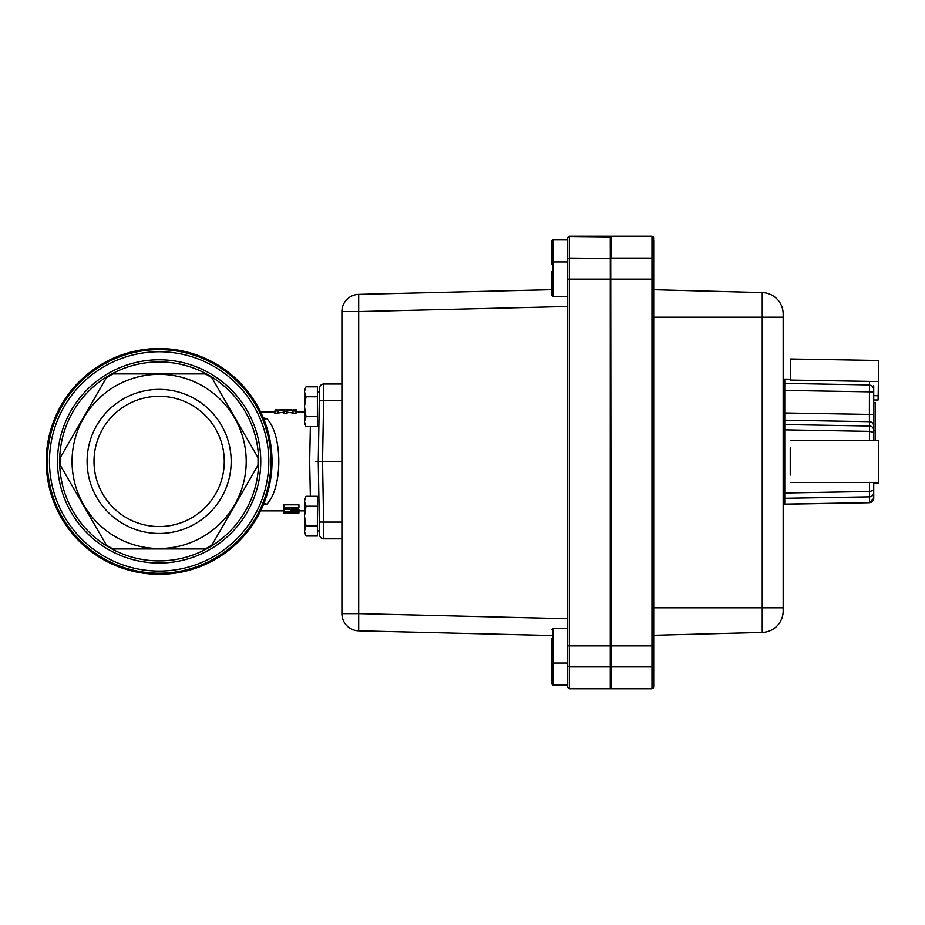 <?xml version="1.0" encoding="UTF-8"?>
<svg xmlns="http://www.w3.org/2000/svg" width="925" height="925" viewBox="0 0 925 925"><rect width="100%" height="100%" fill="white"/><g stroke="black" fill="none" stroke-linecap="round" stroke-linejoin="round"><path stroke-width="1.39" d="M790.239 447.769L790.239 475.08M790.239 482.492L878.392 482.492L878.75 461.425L878.392 440.346L790.239 440.346M878.392 482.931L873.709 482.931L878.392 482.931L878.75 460.615M878.392 381.539L878.75 360.472L790.597 358.981L790.239 380.059L878.392 381.539L878.16 395.727L873.709 395.657M875.223 440.346L875.223 402.733L873.709 402.733L873.709 399.958L878.079 400.028L878.16 395.727M653.709 279.119L610.708 279.119L610.708 688.35L610.28 236.222L569.418 236.222L569.418 258.063L610.708 258.491L610.708 236.916L611.136 688.778L651.986 688.778L651.986 236.488L611.136 236.488L611.136 258.063L651.986 258.063A1.723 1.711 180 0 1 653.709 259.775L653.709 685.055M567.696 259.775A1.723 1.711 0 0 1 569.418 258.063L569.418 688.512A1.723 1.711 180 0 1 567.696 686.789L567.696 238.211A1.723 1.711 0 0 1 569.418 236.488L610.708 236.916L611.136 236.222L610.708 236.916L610.28 236.222M567.696 686.789L567.696 665.225A1.723 1.711 180 0 0 569.418 666.937L651.986 666.937A1.723 1.711 180 0 0 653.709 665.225L653.709 686.789A1.723 1.711 180 0 1 651.986 688.512L569.418 688.778L610.28 688.778L610.28 279.119L567.696 279.119L567.696 239.945L552.861 239.945L551.786 241.02L551.786 264.677M567.696 238.211L567.696 238.211A1.723 1.711 180 0 1 569.418 236.488M567.696 665.225L567.696 645.881L653.709 645.881M346.806 299.55A17.205 17.205 0 0 0 341.915 311.563L341.915 613.645L358.703 613.645L358.703 311.563L341.915 311.563A17.205 17.205 0 0 1 358.703 294.37L551.786 289.675L358.703 294.37L358.703 311.563L567.696 306.487M346.806 625.658A17.205 17.205 0 0 1 341.915 613.645A17.205 17.205 0 0 0 358.703 630.838L551.786 635.533L358.703 630.838L358.703 613.645L567.696 618.721M551.786 271.603L551.786 286.669M551.786 279.142L551.786 295.26L552.861 296.335L552.861 239.945M551.786 638.331L551.786 653.408M551.786 645.858L551.786 661.988L552.861 663.063L552.861 628.653L551.786 629.728M551.786 660.311L551.786 675.366M551.786 667.838L551.786 683.968L552.861 685.043L552.861 663.063L567.696 663.063M551.786 249.623L551.786 257.15M783.163 314.061A21.506 21.506 0 0 0 762.223 292.566A21.506 21.506 0 0 1 783.163 314.061L783.163 610.939A21.506 21.506 0 0 1 762.223 632.434L653.709 635.278L762.223 632.434L762.223 292.566L653.709 289.722L749.308 292.231M653.709 261.914L653.709 239.945L653.709 261.914M653.709 239.945L653.709 259.775M783.151 329.219L783.163 314.974M873.709 385.806L873.709 440.346L873.709 432.495L869.465 431.362L784.747 429.847L784.747 493.002L869.465 491.487L869.465 482.492M875.223 482.492L873.709 482.492L873.709 498.321A4.324 4.324 180 0 1 869.465 502.633L869.465 491.487L873.709 490.354M783.394 461.425L783.394 380.429L784.724 379.111L784.747 383.401L784.747 429.847L783.394 430.206M873.709 389.101L872.472 386.188L869.465 384.939L784.724 383.389A1.318 1.272 180 0 0 783.394 384.673L783.394 412.943L869.384 414.423L869.465 381.389M873.709 425.997A4.324 4.324 180 0 0 869.465 421.684L784.747 420.204A1.318 1.318 0 0 0 783.394 421.522L783.394 425.893A1.318 1.318 180 0 1 784.747 424.575L869.465 426.009L869.384 414.423L873.709 414.423M875.223 430.692L873.709 430.692M790.228 474.317L790.228 448.521M783.394 492.632L784.747 493.002L784.747 504.113L869.465 502.633M784.747 426.02L784.747 425.038M784.747 496.609L784.747 495.199M869.465 440.346L869.465 426.009A4.324 4.324 180 0 1 873.709 430.333M873.709 391.922L783.394 390.385M317.402 501.362L318.963 501.362M317.402 391.888L319.472 391.888L319.541 388.234L318.269 461.425L318.963 421.476L318.269 461.425L319.541 534.604A4.301 4.301 0 0 0 320.825 537.598A4.301 4.301 0 0 1 319.541 534.604L319.472 530.95L317.402 530.95M305.47 497.373L304.498 501.269L304.498 498.957L306.036 496.297L317.402 496.297L317.402 536.026L306.036 536.026L304.498 533.367L304.498 531.054L305.47 534.951M304.498 501.269L306.036 506.229L304.498 516.162L304.498 501.269M306.036 526.094L304.498 531.054L304.498 516.162L306.036 526.094L317.402 526.094M317.402 506.229L306.036 506.229M317.402 536.026L306.036 536.026L304.498 533.367M341.915 461.425L318.269 461.425L318.963 421.476L317.402 421.476M305.47 387.887L304.498 391.784L304.498 389.483L306.036 386.823L317.402 386.823L317.402 426.552L306.036 426.552L304.498 423.893L304.498 421.58L305.47 425.477M304.498 391.784L306.036 396.756L304.498 406.688L304.498 391.784M306.036 416.62L304.498 421.58L304.498 406.688L306.036 416.62L317.402 416.62M317.402 396.756L306.036 396.756M159.146 396.293A65.132 65.132 0 0 0 94.003 461.425A65.132 65.132 0 0 0 159.146 526.556A65.132 65.132 0 0 0 224.278 461.425A65.132 65.132 0 0 0 159.146 396.293M159.146 533.459A72.034 72.034 0 0 1 87.1 461.425A72.034 72.034 0 0 1 159.146 389.39A72.034 72.034 0 0 1 231.181 461.425A72.034 72.034 0 0 1 159.146 533.459M246.223 461.425A87.089 87.089 0 0 0 159.146 374.336A87.089 87.089 0 0 0 72.058 461.425A87.089 87.089 0 0 0 159.146 548.513A87.089 87.089 0 0 0 246.223 461.425M257.983 457.586A98.917 98.917 0 0 1 257.983 465.263L211.883 545.102A98.917 98.917 0 0 1 205.234 548.941L113.047 548.941A98.917 98.917 0 0 1 106.398 545.102L60.298 465.263A98.917 98.917 0 0 1 60.298 457.586L106.398 377.747A98.917 98.917 0 0 1 113.047 373.908L205.234 373.908A98.917 98.917 0 0 1 211.883 377.747L257.983 457.586L211.883 377.747M159.146 349.604A111.821 111.821 0 0 0 47.325 461.425A111.821 111.821 0 0 0 159.146 573.234A111.821 111.821 0 0 0 270.956 461.425A111.821 111.821 0 0 0 159.146 349.604M260.619 411.972L274.91 411.972M295.988 411.972L304.498 411.972M263.324 504.911L266.793 504.217C282.796 488.169 282.842 434.715 266.793 418.632L263.324 417.938M304.498 510.877L298.937 510.877M283.882 510.877L260.619 510.877M310.372 426.552L309.667 461.425L310.372 496.297M283.882 511.548L296.867 511.964L283.882 513.005L298.937 513.005L287.016 512.924L298.937 512.161L298.937 511.548L283.882 511.548L283.882 509.328L289.525 509.328M298.925 509.328L298.937 511.548M283.882 504.83L298.937 504.83L298.937 507.27L283.882 507.27L283.882 504.83M295.988 411.197C296.728 409.22 274.158 409.22 274.91 411.197L284.114 410.006L284.114 411.197L287.051 411.197L287.051 410.018L295.988 411.197L295.988 413.417L287.051 412.168M287.051 411.197L287.051 413.417L284.114 413.417L284.114 412.168L274.91 413.417L274.91 411.197M341.915 384.014L323.842 384.014L323.623 400.768L319.322 400.803M319.322 522.047L323.623 522.082L323.842 538.836L341.915 538.836M272.031 461.425A112.896 112.896 0 0 0 159.146 348.528A112.896 112.896 0 0 0 46.25 461.425A112.896 112.896 0 0 0 159.146 574.309A112.896 112.896 0 0 0 272.031 461.425M263.972 419.522L266.793 418.632L263.868 419.279M266.793 504.217L263.903 503.489M292.427 513.005L289.062 513.005M289.502 508.993L291.063 510.646L298 510.496L298.937 507.27M283.882 507.27L283.882 508.253L289.502 508.253M297.203 508.981L296.636 510.022L292.103 510.103L292.103 507.825M292.103 510.103L291.202 508.253L297.203 508.253M291.202 508.854L291.202 508.253M298.937 512.924L298.937 512.161M283.882 512.889L283.882 511.964M323.842 384.014A4.301 4.301 0 0 0 319.541 388.234A4.301 4.301 0 0 1 323.842 384.014A4.301 4.301 0 0 0 319.541 388.234A4.301 4.301 0 0 1 323.842 384.014M320.825 537.598A4.301 4.301 0 0 0 323.842 538.836A4.301 4.301 0 0 1 320.825 537.598A4.301 4.301 0 0 0 323.842 538.836A4.301 4.301 0 0 1 319.541 534.604A4.301 4.301 0 0 0 320.825 537.598M318.269 461.425L315.737 461.425M292.971 411.197L292.971 413.417M284.114 411.197L284.114 413.417M277.928 411.197L277.928 413.417M284.114 410.006L284.114 412.168M275.164 410.723L275.164 409.844L278.171 409.995M293.225 409.844L296.231 409.844L296.231 411.972M60.298 457.586L106.398 377.747M113.047 373.908L205.234 373.908M106.398 545.102L60.298 465.263M205.234 548.941L113.047 548.941M257.983 465.263L211.883 545.102M653.709 607.817L783.163 607.817M653.709 317.183L783.163 317.183M653.709 238.211A1.723 1.711 180 0 0 651.986 236.488L653.709 237.945M873.709 492.516A4.324 4.324 180 0 1 869.465 496.841L784.747 498.274A1.318 1.318 0 0 1 783.394 496.956M783.394 502.795A1.318 1.318 0 0 0 784.747 504.113M784.747 420.204A1.318 1.318 180 0 0 783.394 421.522M47.325 461.425A111.821 111.821 0 0 0 159.146 573.234A111.821 111.821 0 0 0 270.956 461.425M49.476 461.425A109.67 109.67 0 0 0 159.146 571.083A109.67 109.67 0 0 0 268.805 461.425A109.67 109.67 0 0 0 159.146 351.754A109.67 109.67 0 0 0 49.476 461.425M159.146 359.779A101.646 101.646 0 0 0 57.5 461.425A101.646 101.646 0 0 0 159.146 563.059A101.646 101.646 0 0 0 260.781 461.425A101.646 101.646 0 0 0 159.146 359.779M59.651 461.425A99.495 99.495 0 0 0 159.146 560.908A99.495 99.495 0 0 0 258.63 461.425A99.495 99.495 0 0 0 159.146 361.929A99.495 99.495 0 0 0 59.651 461.425M341.915 522.082L323.623 522.082L322.559 461.425L323.623 400.768L341.915 400.768M296.636 510.022L296.636 507.733M294.335 510.403L294.335 508.126M611.136 688.778L610.28 688.778M569.418 688.778L567.696 687.055M569.418 236.222L567.696 237.945M567.696 261.937L552.861 261.937L551.786 263.012M567.696 296.335L552.861 296.335M567.696 628.653L552.861 628.653M567.696 685.043L552.861 685.043M611.136 236.222L651.986 236.222M651.986 688.778L653.709 687.055M790.239 379.204L784.747 379.111M783.394 502.888L784.747 504.206L869.465 502.726L873.709 498.402"/></g></svg>
